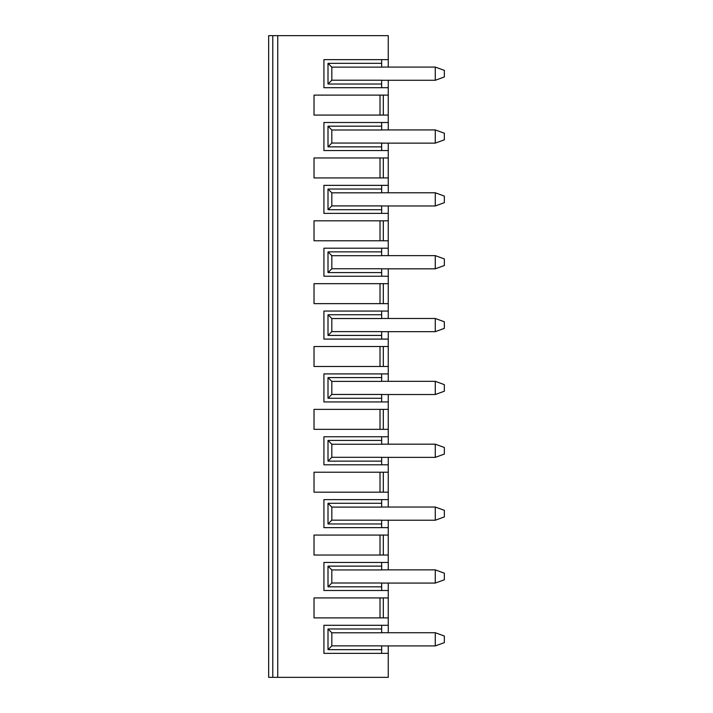 <?xml version="1.0" encoding="UTF-8"?>
<svg xmlns="http://www.w3.org/2000/svg" width="713" height="713" viewBox="0 0 713 713"><rect width="100%" height="100%" fill="white"/><g stroke="black" fill="none" stroke-linecap="round" stroke-linejoin="round"><path stroke-width="1.07" d="M380.011 555.035L380.011 535.071M383.309 555.035L383.309 535.071M381.66 444.181L435.278 444.181L444.342 447.479L444.342 454.074L435.278 457.372L435.278 444.181M388.255 318.479L388.255 311.055L323.916 311.055L323.916 339.094L388.255 339.094L388.255 331.67M444.342 391.223L444.342 384.628L435.278 381.33L435.278 394.521L444.342 391.223M388.255 129.926L388.255 122.502L323.916 122.502L323.916 150.55L388.255 150.55L388.255 143.126M380.011 366.482L380.011 346.518M388.255 409.369L314.023 409.369L314.023 429.333L388.255 429.333L388.255 394.521M381.66 209.72L328.007 209.72L328.007 189.034L331.821 192.84L331.821 205.905L381.66 205.905L381.66 213.392M331.821 192.84L381.66 192.84L381.66 185.353M388.255 507.023L388.255 492.184L314.023 492.184L314.023 472.22L388.255 472.22L388.255 457.372M380.011 303.631L380.011 283.667M381.66 248.204L381.66 255.691L331.821 255.691L331.821 268.756L381.66 268.756L381.66 276.243M388.255 632.725L388.255 617.886L314.023 617.886L314.023 597.922L388.255 597.922L388.255 583.074M444.342 579.776L444.342 573.181L435.278 569.874L435.278 583.074L444.342 579.776M388.255 255.628L388.255 248.204L323.916 248.204L323.916 276.243L388.255 276.243L388.255 268.819M388.255 444.181L388.255 436.757L323.916 436.757L323.916 464.796L388.255 464.796M331.821 457.309L328.007 461.124L328.007 440.429L331.821 444.244L331.821 457.309L381.66 457.309L381.66 464.796M331.821 444.244L381.66 444.244L381.66 436.757M388.255 569.874L388.255 520.223M388.255 311.055L388.255 276.243M331.821 394.458L328.007 398.273L328.007 377.578L331.821 381.393L331.821 394.458L381.66 394.458L381.66 401.945M331.821 381.393L381.66 381.393L381.66 373.906M381.66 645.925L435.278 645.925L435.278 632.725L381.66 632.725M331.821 632.788L381.66 632.788L381.66 628.982L328.007 628.982L331.821 632.788L331.821 645.862L381.66 645.862L381.66 653.349M388.255 192.777L388.255 177.929L314.023 177.929L314.023 157.965L388.255 157.965L388.255 150.55M388.255 625.301L323.916 625.301L323.916 653.349L388.255 653.349L388.255 677.35L268.658 677.35L268.658 35.65L272.785 35.65L272.785 677.35M328.007 440.429L381.66 440.429M388.255 248.204L388.255 205.977M388.255 67.075L388.255 35.65L272.785 35.65M388.255 122.502L388.255 80.275M388.255 177.929L388.255 157.965M388.255 381.33L388.255 339.094M388.255 436.757L388.255 429.333M388.255 492.184L388.255 472.22M388.255 617.886L388.255 597.922M388.255 653.349L388.255 645.925M380.011 617.886L380.011 597.922M328.007 566.131L331.821 569.945L331.821 583.011L328.007 586.817L328.007 566.131L381.66 566.131L381.66 562.45M328.007 189.034L381.66 189.034M388.255 303.631L314.023 303.631L314.023 283.667L388.255 283.667M388.255 366.482L314.023 366.482L314.023 346.518L388.255 346.518M380.011 177.929L380.011 157.965M435.278 331.67L444.342 328.372L444.342 321.777L435.278 318.479L435.278 331.67L381.66 331.67M381.66 268.819L435.278 268.819L435.278 255.628L444.342 258.926L444.342 265.521L435.278 268.819M383.309 366.482L383.309 346.518M381.66 150.55L381.66 146.869L328.007 146.869L328.007 126.183L381.66 126.183L381.66 122.502M381.66 527.647L381.66 523.966L328.007 523.966L328.007 503.28L381.66 503.28L381.66 499.608M381.66 649.668L328.007 649.668L328.007 628.982M381.66 625.301L381.66 628.982M328.007 377.578L381.66 377.578M381.66 126.183L381.66 129.989L331.821 129.989L331.821 143.055L381.66 143.055L381.66 146.869M331.821 143.055L328.007 146.869M380.011 492.184L380.011 472.22M435.278 645.925L444.342 642.627L444.342 636.023L435.278 632.725M381.66 461.124L328.007 461.124M328.007 586.817L381.66 586.817L381.66 590.498M381.66 520.223L435.278 520.223L444.342 516.925L444.342 510.33L435.278 507.023L381.66 507.023M388.255 185.353L323.916 185.353L323.916 213.392L388.255 213.392M381.66 457.372L435.278 457.372M328.007 503.28L331.821 507.095L331.821 520.16L328.007 523.966M380.011 429.333L380.011 409.369M381.66 143.126L435.278 143.126L435.278 129.926L381.66 129.926M388.255 95.114L314.023 95.114L314.023 115.078L388.255 115.078M388.255 59.651L323.916 59.651L323.916 87.699L388.255 87.699M388.255 562.45L323.916 562.45L323.916 590.498L388.255 590.498M388.255 535.071L314.023 535.071L314.023 555.035L388.255 555.035M388.255 499.608L323.916 499.608L323.916 527.647L388.255 527.647M388.255 373.906L323.916 373.906L323.916 401.945L388.255 401.945M388.255 220.816L314.023 220.816L314.023 240.78L388.255 240.78M444.342 202.67L444.342 196.075L435.278 192.777L435.278 205.977L444.342 202.67M383.309 429.333L383.309 409.369M435.278 143.126L444.342 139.819L444.342 133.224L435.278 129.926M381.66 272.571L328.007 272.571L328.007 251.876L381.66 251.876M331.821 318.542L328.007 314.727L381.66 314.727L381.66 318.542L331.821 318.542L331.821 331.607L328.007 335.422L328.007 314.727M380.011 240.78L380.011 220.816M381.66 523.966L381.66 520.16L331.821 520.16M331.821 507.095L381.66 507.095L381.66 503.28M381.66 398.273L328.007 398.273M381.66 586.817L381.66 583.011L331.821 583.011M331.821 569.945L381.66 569.945L381.66 566.131M381.66 192.777L435.278 192.777M381.66 205.977L435.278 205.977M383.309 303.631L383.309 283.667M381.66 255.628L435.278 255.628M381.66 569.874L435.278 569.874M331.821 331.607L381.66 331.607L381.66 335.422L328.007 335.422M381.66 381.33L435.278 381.33M381.66 394.521L435.278 394.521M331.821 205.905L328.007 209.72M331.821 129.989L328.007 126.183M383.309 492.184L383.309 472.22M381.66 311.055L381.66 314.727M381.66 335.422L381.66 339.094M383.309 617.886L383.309 597.922M331.821 645.862L328.007 649.668M383.309 240.78L383.309 220.816M381.66 583.074L435.278 583.074M381.66 318.479L435.278 318.479M331.821 268.756L328.007 272.571M435.278 520.223L435.278 507.023M331.821 255.691L328.007 251.876M331.821 67.138L328.007 63.332L381.66 63.332L381.66 67.138L331.821 67.138L331.821 80.213L328.007 84.018L328.007 63.332M381.66 80.275L435.278 80.275L444.342 76.977L444.342 70.373L435.278 67.075L381.66 67.075M380.011 115.078L380.011 95.114M383.309 115.078L383.309 95.114M381.66 59.651L381.66 63.332M328.007 84.018L381.66 84.018L381.66 87.699M435.278 80.275L435.278 67.075M331.821 80.213L381.66 80.213L381.66 84.018M383.309 177.929L383.309 157.965M277.731 677.35L277.731 35.65"/></g></svg>
